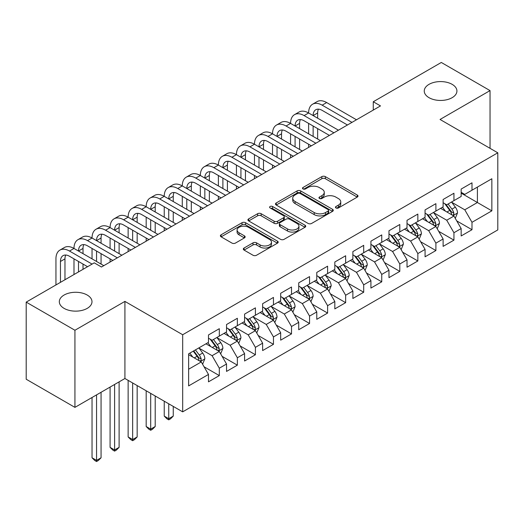 <?xml version="1.0" encoding="UTF-8"?>
<svg xmlns="http://www.w3.org/2000/svg" width="524" height="524" viewBox="0 0 524 524"><rect width="100%" height="100%" fill="white"/><g stroke="black" fill="none" stroke-linecap="round" stroke-linejoin="round"><path stroke-width="0.79" d="M335.956 207.956A1.755 1.015 0 0 0 338.439 207.956L357.263 197.089A2.502 1.448 0 0 0 357.997 196.068A2.502 1.448 0 0 0 357.263 195.046L325.371 176.634A2.502 1.448 0 0 0 321.828 176.634L303.01 187.5A1.755 1.015 0 0 0 302.492 188.221A1.755 1.015 0 0 0 303.01 188.935A1.755 1.015 0 0 0 305.485 188.935L307.922 187.527A8.017 4.631 0 0 1 319.26 187.527L321.919 189.066A8.017 4.631 0 0 1 324.264 192.334A8.017 4.631 0 0 1 321.919 195.609L319.483 197.017A1.755 1.015 0 0 0 318.972 197.731A1.755 1.015 0 0 0 319.483 198.445A1.755 1.015 0 0 0 321.965 198.445L324.402 197.044A8.017 4.631 0 0 1 335.74 197.044L338.393 198.576A8.017 4.631 0 0 1 340.744 201.845A8.017 4.631 0 0 1 338.393 205.12L335.956 206.528A1.755 1.015 0 0 0 335.445 207.242A1.755 1.015 0 0 0 335.956 207.956L335.956 206.528M87.2 295.038A16.336 9.432 0 0 0 69.404 292.995A16.336 9.432 0 0 0 59.317 301.706A16.336 9.432 0 0 0 64.098 308.381A16.336 9.432 0 0 0 81.901 310.424A16.336 9.432 0 0 0 91.988 301.706A16.336 9.432 0 0 0 87.2 295.038M452.14 84.344A16.336 9.432 0 0 0 434.337 82.301A16.336 9.432 0 0 0 424.25 91.019A16.336 9.432 0 0 0 429.038 97.687A16.336 9.432 0 0 0 446.841 99.73A16.336 9.432 0 0 0 456.921 91.019A16.336 9.432 0 0 0 452.14 84.344M244.06 248.029A2.502 1.448 0 0 0 243.326 249.051A2.502 1.448 0 0 0 244.06 250.072L253.007 255.24A2.502 1.448 0 0 0 256.55 255.24L277.451 243.169A2.502 1.448 0 0 0 278.185 242.147A2.502 1.448 0 0 0 277.451 241.125L245.566 222.713A2.502 1.448 0 0 0 242.023 222.713L221.115 234.785A2.502 1.448 0 0 0 220.381 235.807A2.502 1.448 0 0 0 221.115 236.828L231.922 243.064A2.502 1.448 0 0 0 235.466 243.064L244.413 237.903A2.502 1.448 0 0 0 245.147 236.881A2.502 1.448 0 0 0 244.413 235.859L239.055 232.761A6.701 3.871 0 0 1 237.09 230.023A6.701 3.871 0 0 1 241.23 226.453A6.701 3.871 0 0 1 248.533 227.292L269.526 239.409A6.701 3.871 0 0 1 271.491 242.147A6.701 3.871 0 0 1 267.351 245.723A6.701 3.871 0 0 1 260.048 244.885L256.55 242.861A2.502 1.448 0 0 0 253.007 242.861L244.06 248.029L244.06 250.072M74.932 330.258L74.932 407.371L124.922 378.505L124.922 301.398L74.932 330.258L26.2 302.125L94.241 262.845L101.46 267.011L380.49 105.913L373.265 101.748L373.265 110.086M124.922 301.398L182.679 334.738L497.8 152.805L497.8 229.918L182.679 411.851L182.679 334.738M490.038 148.325L490.038 90.6L440.049 119.465L497.8 152.805M490.038 90.6L441.306 62.467L373.265 101.748M308.099 223.427A2.502 1.448 0 0 0 311.642 223.427L332.55 211.362A2.502 1.448 0 0 0 333.284 210.34A2.502 1.448 0 0 0 332.55 209.312L300.658 190.906A2.502 1.448 0 0 0 297.115 190.906L276.214 202.971A2.502 1.448 0 0 0 275.48 203.993A2.502 1.448 0 0 0 276.214 205.022L308.099 223.427M270.803 208.336A1.755 1.015 0 0 1 272.578 208.585L272.578 206.502L305.001 225.222A2.502 1.448 0 0 1 305.734 226.244A2.502 1.448 0 0 1 305.001 227.265L284.093 239.33A2.502 1.448 0 0 1 280.55 239.33L248.664 220.925L248.664 218.875A2.502 1.448 0 0 0 247.931 219.903A2.502 1.448 0 0 0 248.664 220.925M248.664 218.875L257.612 213.713A2.502 1.448 0 0 1 261.155 213.713L274.085 221.18A2.502 1.448 0 0 0 277.628 221.18L283.563 217.755A2.502 1.448 0 0 0 284.296 216.726A2.502 1.448 0 0 0 283.563 215.705L270.102 207.936A1.755 1.015 0 0 1 269.585 207.216A1.755 1.015 0 0 1 270.672 206.279A1.755 1.015 0 0 1 272.578 206.502M461.159 193.133L477.403 202.513L477.403 187.088L491.846 178.756L471.993 190.212L471.993 182.817L461.159 189.066L461.159 196.467L453.941 200.633L453.941 193.238L443.114 199.487L443.114 206.888L435.896 211.054L435.896 203.659L425.069 209.908L425.069 217.309L417.844 221.475L417.844 214.074L407.017 220.329L407.017 227.73L399.799 231.896L399.799 224.495L388.972 230.75L388.972 238.145L381.747 242.317L381.747 234.916L370.92 241.171L370.92 248.566L363.702 252.738L363.702 245.337L352.875 251.592L352.875 258.987L345.657 263.153L345.657 255.758L334.823 262.007L334.823 269.408L327.605 273.574L327.605 266.179L316.778 272.428L316.778 279.829L309.56 283.995L309.56 276.6L298.726 282.849L298.726 290.25L291.508 294.416L291.508 287.014L280.681 293.27L280.681 300.665L273.463 304.837L273.463 297.436L262.629 303.691L262.629 311.086L255.411 315.258L255.411 307.857L244.584 314.112L244.584 321.507L237.365 325.673L237.365 318.278L226.538 324.526L226.538 331.928L219.314 336.094L219.314 328.699L208.487 334.947L208.487 342.349L188.633 353.811L188.633 385.906L208.487 374.444L201.268 361.94L188.633 354.643M491.846 178.756L491.846 210.844L471.993 222.307L464.775 209.803L451.688 202.251M456.738 220.905L471.993 229.709L471.993 222.307M471.993 229.709L461.159 235.957L461.159 228.562L453.941 232.728L446.723 220.224L433.636 212.672M438.693 231.32L453.941 240.13L453.941 232.728M453.941 240.13L443.114 246.378L443.114 238.983L435.896 243.149L428.678 230.645L415.591 223.093M420.641 241.741L435.896 250.551L435.896 243.149M435.896 250.551L425.069 256.799L425.069 249.404L417.844 253.57L410.626 241.066L397.539 233.508M402.596 252.162L417.844 260.965L417.844 253.57M417.844 260.965L407.017 267.22L407.017 259.819L399.799 263.991L392.581 251.487L379.494 243.929M384.551 262.583L399.799 271.386L399.799 263.991M399.799 271.386L388.972 277.641L388.972 270.24L381.747 274.412L374.529 261.908L361.449 254.35M366.499 273.004L381.747 281.807L381.747 274.412M381.747 281.807L370.92 288.062L370.92 280.661L363.702 284.827L356.484 272.323L343.397 264.771M348.453 283.425L363.702 292.228L363.702 284.827M363.702 292.228L352.875 298.477L352.875 291.082L345.657 295.248L338.432 282.744L325.352 275.192M330.402 293.846L345.657 302.649L345.657 295.248M345.657 302.649L334.823 308.898L334.823 301.503L327.605 305.669L320.387 293.165L307.3 285.613M312.356 304.261L327.605 313.07L327.605 305.669M327.605 313.07L316.778 319.319L316.778 311.924L309.56 316.09L302.335 303.586L289.255 296.034M294.305 314.682L309.56 323.485L309.56 316.09M309.56 323.485L298.726 329.74L298.726 322.339L291.508 326.511L284.29 314.007L271.203 306.448M276.259 325.103L291.508 333.906L291.508 326.511M291.508 333.906L280.681 340.161L280.681 332.76L273.463 336.932L266.244 324.428L253.157 316.869M258.208 335.524L273.463 344.327L273.463 336.932M273.463 344.327L262.629 350.582L262.629 343.181L255.411 347.353L248.193 334.843L235.106 327.29M240.162 345.945L255.411 354.748L255.411 347.353M255.411 354.748L244.584 361.003L244.584 353.602L237.365 357.768L230.147 345.264L217.06 337.711M222.111 356.366L237.365 365.169L237.365 357.768M237.365 365.169L226.538 371.418L226.538 364.023L219.314 368.189L212.096 355.685L199.009 348.132M204.065 366.78L219.314 375.59L219.314 368.189M219.314 375.59L208.487 381.839L208.487 374.444M208.487 338.183L212.096 340.266L219.314 336.094M188.633 369.23L201.268 361.94M226.538 327.762L230.147 329.845L237.365 325.673M212.096 355.685L219.314 351.519L205.958 343.81M226.538 364.023L219.314 351.519M244.584 317.341L248.193 319.424L255.411 315.258M230.147 345.264L237.365 341.098L224.01 333.388M244.584 353.602L237.365 341.098M262.629 306.92L266.244 309.003L273.463 304.837M248.193 334.843L255.411 330.677L242.055 322.967M262.629 343.181L255.411 330.677M280.681 296.499L284.29 298.582L291.508 294.416M266.244 324.428L273.463 320.256L260.107 312.546M280.681 332.76L273.463 320.256M298.726 286.078L302.335 288.161L309.56 283.995M284.29 314.007L291.508 309.835L278.152 302.125M298.726 322.339L291.508 309.835M316.778 275.657L320.387 277.746L327.605 273.574M302.335 303.586L309.56 299.42L296.204 291.704M316.778 311.924L309.56 299.42M334.823 265.242L338.432 267.325L345.657 263.153M320.387 293.165L327.605 288.999L314.249 281.283M334.823 301.503L327.605 288.999M352.875 254.821L356.484 256.904L363.702 252.738M338.432 282.744L345.657 278.578L332.295 270.869M352.875 291.082L345.657 278.578M370.92 244.4L374.529 246.483L381.747 242.317M356.484 272.323L363.702 268.157L350.346 260.448M370.92 280.661L363.702 268.157M388.972 233.979L392.581 236.062L399.799 231.896M374.529 261.908L381.747 257.736L368.392 250.027M388.972 270.24L381.747 257.736M407.017 223.558L410.626 225.641L417.844 221.475M392.581 251.487L399.799 247.315L386.443 239.606M407.017 259.819L399.799 247.315M425.069 213.137L428.678 215.226L435.896 211.054M410.626 241.066L417.844 236.9L404.489 229.184M425.069 249.404L417.844 236.9M443.114 202.722L446.723 204.805L453.941 200.633M428.678 230.645L435.896 226.479L422.541 218.763M443.114 238.983L435.896 226.479M461.159 192.301L464.775 194.384L471.993 190.212M446.723 220.224L453.941 216.058L440.586 208.349M461.159 228.562L453.941 216.058M26.2 302.125L26.2 379.238L74.932 407.371M124.922 378.505L182.679 411.851M464.775 209.803L477.403 202.513L491.846 210.844M336.657 208.205L338.393 207.203A8.017 4.631 0 0 0 340.744 203.934L340.744 201.845M324.264 192.334L324.264 194.417A8.017 4.631 0 0 1 321.919 197.692L320.184 198.694M357.23 197.109L325.371 178.717A2.502 1.448 0 0 0 321.828 178.717L303.71 189.184M332.517 211.382L300.658 192.989A2.502 1.448 0 0 0 297.115 192.989L276.246 205.035M328.122 211.054A1.755 1.015 0 0 0 328.633 210.34A1.755 1.015 0 0 0 328.122 209.62L300.128 193.461A1.755 1.015 0 0 0 297.645 193.461L295.077 194.941A8.017 4.631 0 0 0 292.733 198.216A8.017 4.631 0 0 0 295.077 201.491L314.21 212.534A8.017 4.631 0 0 0 325.548 212.534L328.122 211.054L328.122 213.137A1.755 1.015 0 0 0 328.633 212.423L328.633 210.34M292.733 198.216L292.733 200.299A8.017 4.631 0 0 0 295.077 203.574L295.077 201.491M328.122 213.137L325.548 214.617A8.017 4.631 0 0 1 314.21 214.617L295.077 203.574M248.697 220.945L257.612 215.796L257.612 213.713M284.296 216.726L284.296 218.816A2.502 1.448 0 0 1 283.563 219.838L277.628 223.263A2.502 1.448 0 0 1 274.085 223.263L261.155 215.796A2.502 1.448 0 0 0 257.612 215.796M272.578 208.585L304.968 227.285M287.506 228.929A6.701 3.871 0 0 0 294.809 229.767A6.701 3.871 0 0 0 298.949 226.191A6.701 3.871 0 0 0 296.984 223.453L289.589 219.183A2.502 1.448 0 0 0 286.045 219.183L280.111 222.608A2.502 1.448 0 0 0 279.377 223.637A2.502 1.448 0 0 0 280.111 224.658L287.506 228.929L287.506 231.012A6.701 3.871 0 0 0 294.809 231.85A6.701 3.871 0 0 0 298.949 228.274L298.949 226.191M279.377 223.637L279.377 225.72A2.502 1.448 0 0 0 280.111 226.741L280.111 224.658M287.506 231.012L280.111 226.741M271.491 242.147L271.491 244.23A6.701 3.871 0 0 1 267.351 247.806A6.701 3.871 0 0 1 260.048 246.968L256.55 244.944A2.502 1.448 0 0 0 253.007 244.944L244.092 250.092M237.09 230.023L237.09 232.112A6.701 3.871 0 0 0 239.055 234.844L239.055 232.761M244.381 237.922L239.055 234.844M277.419 243.188L245.566 224.796A2.502 1.448 0 0 0 242.023 224.796L221.148 236.848M455.277 218.37L457.518 212.908A6.766 3.904 -120 0 0 455.356 207.15L451.524 202.035M445.413 211.133L442.498 207.242M441.136 208.663L440.802 208.218M452.671 215.318L453.719 214.382L453.863 213.196A6.766 3.904 -120 0 0 451.93 209.128L448.092 204.013M445.904 204.334L450.64 210.655A3.445 1.991 60 0 1 451.269 211.696L453.863 213.196M444.719 203.646L449.762 210.379A6.766 3.904 60 0 1 451.701 214.447L451.832 214.84M55.944 284.951L55.944 258.863A19.146 11.05 60 0 1 59.906 250.099L64.419 247.492A19.146 11.05 60 0 1 73.989 248.442A19.146 11.05 60 0 1 77.958 239.678L82.471 237.077A19.146 11.05 60 0 1 92.041 238.02A19.146 11.05 60 0 1 96.003 229.257L100.516 226.656A19.146 11.05 60 0 1 110.086 227.599A19.146 11.05 60 0 1 114.055 218.842L118.568 216.235A19.146 11.05 60 0 1 128.138 217.185A19.146 11.05 60 0 1 132.1 208.421L136.613 205.814A19.146 11.05 60 0 1 146.183 206.764A19.146 11.05 60 0 1 150.152 198L154.659 195.393A19.146 11.05 60 0 1 164.235 196.343A19.146 11.05 60 0 1 168.197 187.579L172.71 184.972A19.146 11.05 60 0 1 182.28 185.922A19.146 11.05 60 0 1 186.243 177.158L190.756 174.551A19.146 11.05 60 0 1 200.332 175.501A19.146 11.05 60 0 1 204.294 166.737L208.807 164.136A19.146 11.05 60 0 1 218.377 165.08A19.146 11.05 60 0 1 222.34 156.316L226.853 153.715A19.146 11.05 60 0 1 236.429 154.659A19.146 11.05 60 0 1 240.392 145.901L244.904 143.294A19.146 11.05 60 0 1 254.474 144.244A19.146 11.05 60 0 1 258.437 135.48L262.95 132.873A19.146 11.05 60 0 1 272.519 133.823A19.146 11.05 60 0 1 276.489 125.059L281.002 122.452A19.146 11.05 60 0 1 290.571 123.402A19.146 11.05 60 0 1 294.534 114.638L299.047 112.031A19.146 11.05 60 0 1 308.616 112.981A19.146 11.05 60 0 1 312.586 104.217L317.099 101.617A19.146 11.05 60 0 1 326.668 102.56L356.484 119.773M312.586 104.217A19.146 11.05 60 0 1 322.155 105.167L351.971 122.38M347.458 124.987L322.155 110.374A12.759 7.369 -120 0 0 315.776 109.745A12.759 7.369 -120 0 0 313.129 115.588L317.642 112.981L317.642 118.195M318.441 109.156A12.759 7.369 -120 0 0 317.642 112.981M313.129 126.009L313.129 136.43M317.642 128.609L317.642 139.03M308.616 147.408L308.616 144.244M308.616 133.823L308.616 123.402M437.232 228.792L439.466 223.329A6.766 3.904 -120 0 0 437.311 217.571L433.472 212.449M427.368 221.554L424.453 217.663M423.091 219.084L422.757 218.639M434.619 225.739L435.667 224.796L435.817 223.617A6.766 3.904 -120 0 0 433.879 219.549L430.047 214.434M427.859 214.748L432.595 221.076A3.445 1.991 60 0 1 433.217 222.117L435.817 223.617M426.667 214.067L431.717 220.801A6.766 3.904 60 0 1 433.649 224.868L433.787 225.261M419.18 239.213L421.42 233.75A6.766 3.904 -120 0 0 419.259 227.992L415.427 222.87M409.316 231.975L406.401 228.084M405.039 229.505L404.705 229.06M416.573 236.16L417.621 235.217L417.766 234.038A6.766 3.904 -120 0 0 415.833 229.971L411.995 224.855M409.807 225.169L414.543 231.49A3.445 1.991 60 0 1 415.172 232.538L417.766 234.038M408.622 224.482L413.665 231.222A6.766 3.904 60 0 1 415.604 235.289L415.742 235.682M294.534 114.638A19.146 11.05 60 0 1 304.103 115.588L308.616 112.981L338.432 130.194M304.103 115.588L333.919 132.801M329.413 135.408L304.103 120.795A12.759 7.369 -120 0 0 297.724 120.166A12.759 7.369 -120 0 0 295.084 126.009L299.597 123.402L299.597 128.609M300.396 119.577A12.759 7.369 -120 0 0 299.597 123.402M295.084 136.43L295.084 146.844M299.597 139.03L299.597 149.451M290.571 157.829L290.571 154.665M290.571 144.244L290.571 133.823M276.489 125.059A19.146 11.05 60 0 1 286.058 126.009L290.571 123.402L320.387 140.615M286.058 126.009L315.874 143.222M311.361 145.823L286.058 131.216A12.759 7.369 -120 0 0 279.678 130.587A12.759 7.369 -120 0 0 277.032 136.43L281.545 133.823L281.545 139.03M282.344 129.998A12.759 7.369 -120 0 0 281.545 133.823M277.032 146.844L277.032 157.266M281.545 149.451L281.545 159.872M272.519 168.25L272.519 165.08M272.519 154.659L272.519 144.244M401.135 249.634L403.369 244.171A6.766 3.904 -120 0 0 401.214 238.413L397.375 233.291M391.271 242.396L388.356 238.505M386.994 239.927L386.66 239.481M398.522 246.581L399.57 245.638L399.72 244.459A6.766 3.904 -120 0 0 397.781 240.392L393.95 235.269M391.762 235.59L396.498 241.911A3.445 1.991 60 0 1 397.12 242.959L399.72 244.459M390.57 234.903L395.62 241.643A6.766 3.904 60 0 1 397.552 245.71L397.69 246.103M383.083 260.048L385.323 254.592A6.766 3.904 -120 0 0 383.162 248.828L379.33 243.712M373.219 252.81L370.304 248.92M368.942 250.341L368.614 249.902M380.476 257.002L381.524 256.059L381.669 254.88A6.766 3.904 -120 0 0 379.736 250.813L375.898 245.691M373.71 246.011L378.446 252.332A3.445 1.991 60 0 1 379.075 253.38L381.669 254.88M372.525 245.324L377.568 252.064A6.766 3.904 60 0 1 379.507 256.131L379.645 256.518M258.437 135.48A19.146 11.05 60 0 1 268.013 136.43L272.519 133.823L302.335 151.036M268.013 136.43L297.829 153.643M293.316 156.244L268.013 141.637A12.759 7.369 -120 0 0 261.627 141.002A12.759 7.369 -120 0 0 258.987 146.844L263.5 144.244L263.5 149.451M264.299 140.419A12.759 7.369 -120 0 0 263.5 144.244M258.987 157.266L258.987 167.687M263.5 159.872L263.5 170.293M254.474 178.671L254.474 175.501M254.474 165.08L254.474 154.665M240.392 145.901A19.146 11.05 60 0 1 249.961 146.844L254.474 144.244L284.29 161.458M249.961 146.844L279.777 164.058M275.264 166.665L249.961 152.058A12.759 7.369 -120 0 0 243.581 151.423A12.759 7.369 -120 0 0 240.935 157.266L245.448 154.665L245.448 159.872M246.247 150.833A12.759 7.369 -120 0 0 245.448 154.665M240.935 167.687L240.935 178.108M245.448 170.293L245.448 180.714M236.429 189.092L236.429 185.922M236.429 175.501L236.429 165.08M365.038 270.469L367.272 265.013A6.766 3.904 -120 0 0 365.117 259.249L361.285 254.133M355.174 263.231L352.259 259.341M350.897 260.762L350.563 260.323M362.425 267.423L363.473 266.48L363.623 265.301A6.766 3.904 -120 0 0 361.684 261.227L357.853 256.112M355.665 256.433L360.401 262.753A3.445 1.991 60 0 1 361.023 263.801L363.623 265.301M354.473 255.745L359.523 262.478A6.766 3.904 60 0 1 361.455 266.552L361.593 266.939M222.34 156.316A19.146 11.05 60 0 1 231.916 157.266L236.429 154.659L266.244 171.879M231.916 157.266L261.731 174.479M257.219 177.086L231.916 162.479A12.759 7.369 -120 0 0 225.53 161.844A12.759 7.369 -120 0 0 222.89 167.687L227.403 165.08L227.403 170.293M228.202 161.254A12.759 7.369 -120 0 0 227.403 165.08M222.89 178.108L222.89 188.529M227.403 180.714L227.403 191.129M218.377 199.506L218.377 196.343M218.377 185.922L218.377 175.501M346.986 280.89L349.226 275.428A6.766 3.904 -120 0 0 347.065 269.67L343.233 264.555M337.122 273.652L334.207 269.762M332.845 271.183L332.517 270.738M344.379 277.844L345.427 276.901L345.578 275.716A6.766 3.904 -120 0 0 343.639 271.648L339.807 266.533M337.613 266.854L342.349 273.174A3.445 1.991 60 0 1 342.978 274.222L345.578 275.716M336.428 266.166L341.471 272.899A6.766 3.904 60 0 1 343.41 276.967L343.548 277.36M204.294 166.737A19.146 11.05 60 0 1 213.864 167.687L218.377 165.08L248.193 182.293M213.864 167.687L243.68 184.9M239.167 187.507L213.864 172.894A12.759 7.369 -120 0 0 207.484 172.265A12.759 7.369 -120 0 0 204.838 178.108L209.351 175.501L209.351 180.714M210.15 171.676A12.759 7.369 -120 0 0 209.351 175.501M204.838 188.529L204.838 198.95M209.351 191.129L209.351 201.55M200.332 209.928L200.332 206.764M200.332 196.343L200.332 185.922M328.941 291.311L331.181 285.849A6.766 3.904 -120 0 0 329.02 280.091L325.188 274.976M319.077 284.074L316.162 280.183M314.8 281.604L314.466 281.159M326.328 288.259L327.376 287.316L327.526 286.137A6.766 3.904 -120 0 0 325.587 282.069L321.756 276.954M319.568 277.268L324.304 283.595A3.445 1.991 60 0 1 324.932 284.637L327.526 286.137M318.376 276.587L323.426 283.32A6.766 3.904 60 0 1 325.358 287.388L325.496 287.781M186.243 177.158A19.146 11.05 60 0 1 195.819 178.108L200.332 175.501L230.147 192.714M195.819 178.108L225.634 195.321M221.121 197.928L195.819 183.315A12.759 7.369 -120 0 0 189.439 182.686A12.759 7.369 -120 0 0 186.793 188.529L191.306 185.922L191.306 191.129M192.105 182.097A12.759 7.369 -120 0 0 191.306 185.922M186.793 198.95L186.793 209.364M191.306 201.55L191.306 211.971M182.28 220.349L182.28 217.185M182.28 206.764L182.28 196.343M310.896 301.732L313.129 296.27A6.766 3.904 -120 0 0 310.974 290.512L307.136 285.39M301.025 294.495L298.11 290.604M296.748 292.025L296.42 291.58M308.282 298.68L309.33 297.737L309.481 296.558A6.766 3.904 -120 0 0 307.542 292.49L303.71 287.375M301.523 287.689L306.258 294.01A3.445 1.991 60 0 1 306.881 295.058L309.481 296.558M300.331 287.001L305.374 293.741A6.766 3.904 60 0 1 307.313 297.809L307.45 298.202M168.197 187.579A19.146 11.05 60 0 1 177.767 188.529L182.28 185.922L212.096 203.135M177.767 188.529L207.583 205.742M203.07 208.349L177.767 193.736A12.759 7.369 -120 0 0 171.387 193.107A12.759 7.369 -120 0 0 168.748 198.95L173.254 196.343L173.254 201.55M174.053 192.518A12.759 7.369 -120 0 0 173.254 196.343M168.748 209.364L168.748 219.785M173.254 211.971L173.254 222.392M164.235 230.77L164.235 227.599M164.235 217.185L164.235 206.764M292.844 312.153L295.084 306.691A6.766 3.904 -120 0 0 292.923 300.933L289.091 295.811M282.98 304.916L280.065 301.025M278.702 302.446L278.368 302.001M290.237 309.101L291.285 308.158L291.429 306.979A6.766 3.904 -120 0 0 289.497 302.911L285.659 297.796M283.471 298.11L288.207 304.431A3.445 1.991 60 0 1 288.835 305.479L291.429 306.979M282.279 297.422L287.329 304.162A6.766 3.904 60 0 1 289.261 308.23L289.399 308.623M150.152 198A19.146 11.05 60 0 1 159.722 198.95L164.235 196.343L194.05 213.556M159.722 198.95L189.537 216.163M185.024 218.763L159.722 204.157A12.759 7.369 -120 0 0 153.342 203.528A12.759 7.369 -120 0 0 150.696 209.364L155.209 206.764L155.209 211.971M156.008 202.939A12.759 7.369 -120 0 0 155.209 206.764M150.696 219.785L150.696 230.206M155.209 222.392L155.209 232.813M146.183 241.191L146.183 238.02M146.183 227.599L146.183 217.185M274.799 322.568L277.032 317.112A6.766 3.904 -120 0 0 274.877 311.348L271.039 306.232M264.934 315.33L262.02 311.439M260.651 312.861L260.323 312.422M272.185 319.522L273.233 318.579L273.384 317.4A6.766 3.904 -120 0 0 271.445 313.332L267.613 308.21M265.426 308.531L270.161 314.852A3.445 1.991 60 0 1 270.784 315.9L273.384 317.4M264.234 307.843L269.277 314.583A6.766 3.904 60 0 1 271.216 318.651L271.353 319.044M168.748 403.808L168.748 418.709L173.254 416.102L173.254 406.408M173.254 416.102L170.549 418.814L168.748 419.855L166.94 418.814L164.235 416.102L164.235 401.201M164.235 416.102L168.748 418.709L168.748 419.855M132.1 208.421A19.146 11.05 60 0 1 141.67 209.364L146.183 206.764L175.999 223.977M141.67 209.364L171.486 226.578M166.973 229.184L141.67 214.578A12.759 7.369 -120 0 0 135.29 213.943A12.759 7.369 -120 0 0 132.651 219.785L137.164 217.185L137.164 222.392M137.963 213.353A12.759 7.369 -120 0 0 137.164 217.185M132.651 230.206L132.651 240.627M137.164 232.813L137.164 243.234M128.138 251.612L128.138 248.442M128.138 238.02L128.138 227.599M256.747 332.989L258.987 327.533A6.766 3.904 -120 0 0 256.826 321.769L252.994 316.653M246.883 325.751L243.968 321.86M242.605 323.282L242.271 322.843M254.14 329.943L255.188 329L255.332 327.821A6.766 3.904 -120 0 0 253.4 323.753L249.562 318.631M247.374 318.952L252.109 325.273A3.445 1.991 60 0 1 252.738 326.321L255.332 327.821M246.188 318.264L251.232 324.998A6.766 3.904 60 0 1 253.171 329.072L253.302 329.458M150.696 393.386L150.696 429.13L155.209 426.523L155.209 395.993M155.209 426.523L152.504 429.235L150.696 430.276L148.895 429.235L146.183 426.523L146.183 390.78M146.183 426.523L150.696 429.13L150.696 430.276M114.055 218.842A19.146 11.05 60 0 1 123.625 219.785L128.138 217.185L157.953 234.398M123.625 219.785L153.44 236.999M148.927 239.606L123.625 224.999A12.759 7.369 -120 0 0 117.245 224.364A12.759 7.369 -120 0 0 114.599 230.206L119.112 227.599L119.112 232.813M119.911 223.774A12.759 7.369 -120 0 0 119.112 227.599M114.599 240.627L114.599 251.048M119.112 243.234L119.112 253.655M110.086 262.033L110.086 258.863M110.086 248.442L110.086 238.02M238.702 343.41L240.935 337.947A6.766 3.904 -120 0 0 238.78 332.19L234.942 327.074M228.837 336.172L225.923 332.281M224.56 333.703L224.226 333.264M236.088 340.364L237.136 339.421L237.287 338.242A6.766 3.904 -120 0 0 235.348 334.168L231.516 329.052M229.329 329.373L234.064 335.694A3.445 1.991 60 0 1 234.687 336.742L237.287 338.242M228.137 328.686L233.187 335.419A6.766 3.904 60 0 1 235.119 339.486L235.256 339.88M132.651 382.965L132.651 439.551L137.164 436.944L137.164 385.572M137.164 436.944L134.452 439.656L132.651 440.697L130.843 439.656L128.138 436.944L128.138 380.359M128.138 436.944L132.651 439.551L132.651 440.697M96.003 229.257A19.146 11.05 60 0 1 105.573 230.206L110.086 227.599L139.901 244.813M105.573 230.206L135.388 247.42M130.882 250.027L105.573 235.42A12.759 7.369 -120 0 0 99.193 234.785A12.759 7.369 -120 0 0 96.554 240.627L101.067 238.02L101.067 243.234M101.866 234.195A12.759 7.369 -120 0 0 101.067 238.02M96.554 251.048L96.554 261.469M101.067 253.655L101.067 264.07M92.041 258.863L92.041 248.442M220.65 353.831L222.89 348.368A6.766 3.904 -120 0 0 220.728 342.611L216.897 337.495M210.786 346.593L207.871 342.703M206.508 344.124L206.174 343.679M218.043 350.779L219.091 349.842L219.235 348.656A6.766 3.904 -120 0 0 217.303 344.589L213.464 339.473M211.277 339.794L216.012 346.115A3.445 1.991 60 0 1 216.641 347.157L219.235 348.656M210.091 339.107L215.135 345.84A6.766 3.904 60 0 1 217.074 349.908L217.211 350.301M114.599 384.465L114.599 449.972L119.112 447.365L119.112 381.858M119.112 447.365L116.407 450.07L114.599 451.118L112.798 450.07L110.086 447.365L110.086 387.072M110.086 447.365L114.599 449.972L114.599 451.118M77.958 239.678A19.146 11.05 60 0 1 87.528 240.627L92.041 238.02L121.856 255.234M87.528 240.627L117.343 257.841M112.83 260.448L87.528 245.835A12.759 7.369 -120 0 0 81.148 245.206A12.759 7.369 -120 0 0 78.502 251.048L83.015 248.442L83.015 253.655M83.814 244.616A12.759 7.369 -120 0 0 83.015 248.442M78.502 261.469L78.502 271.93M83.015 264.07L83.015 269.323M73.989 274.537L73.989 258.863M202.605 364.252L204.838 358.789A6.766 3.904 -120 0 0 202.683 353.032L198.845 347.91M192.74 357.014L189.826 353.124M199.991 361.2L201.039 360.257L201.19 359.078A6.766 3.904 -120 0 0 199.251 355.01L195.419 349.894M193.723 350.87L197.967 356.536A3.445 1.991 60 0 1 198.589 357.578L201.19 359.078M193.251 351.146L197.089 356.261A6.766 3.904 60 0 1 199.022 360.329L199.159 360.722M96.554 394.886L96.554 460.386L101.067 457.786L101.067 392.279M101.067 457.786L98.355 460.491L96.554 461.533L94.746 460.491L92.041 457.786L92.041 397.493M92.041 457.786L96.554 460.386L96.554 461.533M59.906 250.099A19.146 11.05 60 0 1 69.482 251.048L73.989 248.442L103.804 265.655M69.482 251.048L92.073 264.096M87.567 266.696L69.482 256.256A12.759 7.369 -120 0 0 63.096 255.627A12.759 7.369 -120 0 0 60.456 261.469L60.456 282.351M65.769 255.037A12.759 7.369 -120 0 0 64.969 258.863L64.969 279.744M338.393 207.203L338.393 205.12M319.483 198.445L319.483 197.017M321.919 197.692L321.919 195.609M303.01 188.935L303.01 187.5M321.828 178.717L321.828 176.634M325.371 178.717L325.371 176.634M357.263 197.089L357.263 195.046M276.214 205.022L276.214 202.971M297.115 192.989L297.115 190.906M300.658 192.989L300.658 190.906M332.55 211.362L332.55 209.312M314.21 214.617L314.21 212.534M325.548 214.617L325.548 212.534M261.155 215.796L261.155 213.713M274.085 223.263L274.085 221.18M277.628 223.263L277.628 221.18M283.563 219.838L283.563 217.755M305.001 227.265L305.001 225.222M253.007 244.944L253.007 242.861M256.55 244.944L256.55 242.861M260.048 246.968L260.048 244.885M244.413 237.903L244.413 235.859M221.115 236.828L221.115 234.785M242.023 224.796L242.023 222.713M245.566 224.796L245.566 222.713M277.451 243.169L277.451 241.125M453.096 215.567L457.472 213.039M451.93 209.128L455.356 207.15M446.939 212.01L449.762 210.379M326.668 102.56L322.155 105.167M435.044 225.988L439.42 223.46M433.879 219.549L437.311 217.571M428.887 222.431L431.717 220.801M416.999 236.409L421.375 233.881M415.833 229.971L419.259 227.992M410.842 232.853L413.665 231.222M398.947 246.83L403.329 244.302M397.781 240.392L401.214 238.413M392.79 243.274L395.62 241.643M380.902 257.245L385.278 254.723M379.736 250.813L383.162 248.828M374.745 253.695L377.568 252.064M362.85 267.666L367.232 265.144M361.684 261.227L365.117 259.249M356.693 264.109L359.523 262.478M344.805 278.087L349.181 275.558M343.639 271.648L347.065 269.67M338.648 274.53L341.471 272.899M326.76 288.508L331.135 285.98M325.587 282.069L329.02 280.091M320.596 284.951L323.426 283.32M308.708 298.929L313.083 296.401M307.542 292.49L310.974 290.512M302.551 295.372L305.374 293.741M290.663 309.35L295.038 306.822M289.497 302.911L292.923 300.933M284.499 305.793L287.329 304.162M272.611 319.771L276.986 317.243M271.445 313.332L274.877 311.348M266.454 316.214L269.277 314.583M254.566 330.186L258.941 327.664M253.4 323.753L256.826 321.769M248.409 326.635L251.232 324.998M236.514 340.607L240.889 338.078M235.348 334.168L238.78 332.19M230.357 337.05L233.187 335.419M218.469 351.028L222.844 348.499M217.303 344.589L220.728 342.611M212.312 347.471L215.135 345.84M200.417 361.449L204.799 358.92M199.251 355.01L202.683 353.032M194.26 357.892L197.089 356.261M64.969 258.863L60.456 261.469"/></g></svg>
